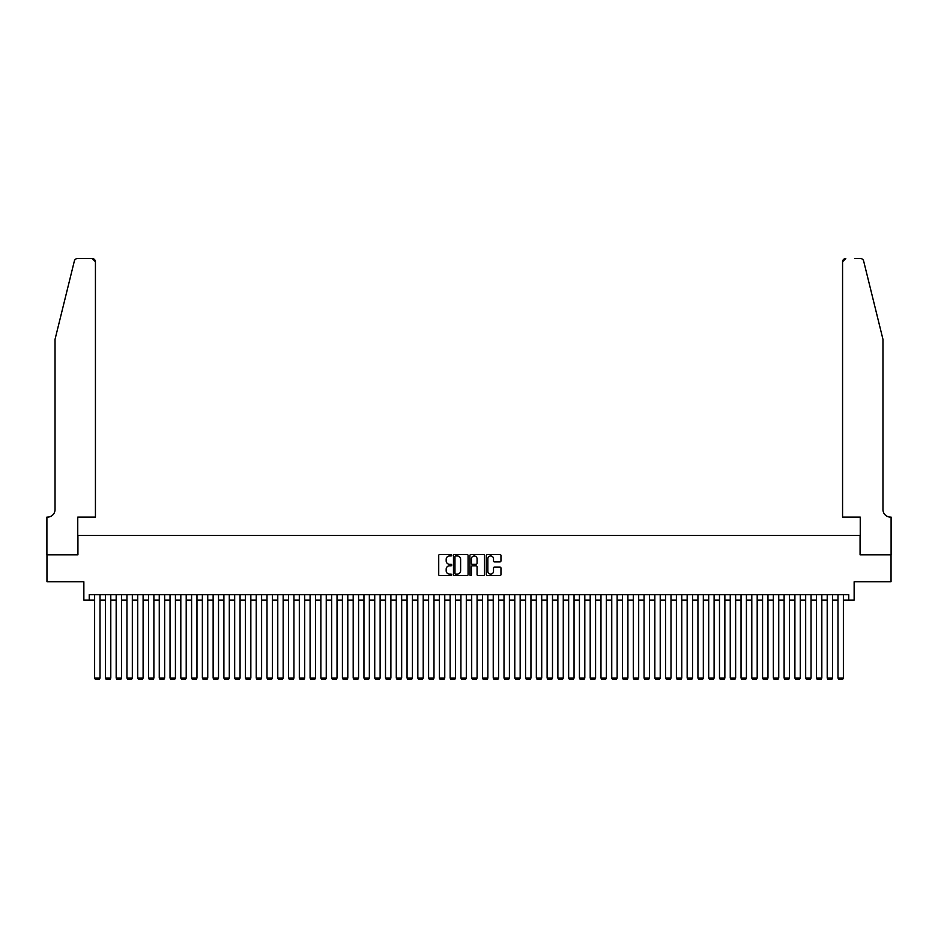 <?xml version="1.0" encoding="UTF-8"?>
<svg xmlns="http://www.w3.org/2000/svg" width="938" height="938" viewBox="0 0 938 938"><rect width="100%" height="100%" fill="white"/><g stroke="black" fill="none" stroke-linecap="round" stroke-linejoin="round"><path stroke-width="1.41" d="M451.764 555.214A0.739 0.739 0 0 0 451.026 554.475L439.793 554.475A1.055 1.055 0 0 0 438.726 555.531L438.726 574.56A1.055 1.055 0 0 0 439.793 575.615L451.026 575.615A0.739 0.739 0 0 0 451.764 574.877A0.739 0.739 0 0 0 451.026 574.138L449.572 574.138A3.389 3.389 0 0 1 446.183 570.75L446.183 569.167A3.389 3.389 0 0 1 449.572 565.79L451.026 565.79A0.739 0.739 0 0 0 451.764 565.039A0.739 0.739 0 0 0 451.026 564.301L449.572 564.301A3.389 3.389 0 0 1 446.183 560.924L446.183 559.329A3.389 3.389 0 0 1 449.572 555.953L451.026 555.953A0.739 0.739 0 0 0 451.764 555.214M499.907 561.921A1.055 1.055 0 0 0 500.962 560.865L500.962 555.531A1.055 1.055 0 0 0 499.907 554.475L487.432 554.475A1.055 1.055 0 0 0 486.365 555.531L486.365 574.56A1.055 1.055 0 0 0 487.432 575.615L499.907 575.615A1.055 1.055 0 0 0 500.962 574.56L500.962 568.111A1.055 1.055 0 0 0 499.907 567.056L494.561 567.056A1.055 1.055 0 0 0 493.505 568.111L493.505 571.312A2.826 2.826 0 0 1 490.68 574.138A2.826 2.826 0 0 1 487.854 571.312L487.854 558.778A2.826 2.826 0 0 1 490.68 555.953A2.826 2.826 0 0 1 493.505 558.778L493.505 560.865A1.055 1.055 0 0 0 494.561 561.921L499.907 561.921M89.239 600.062L89.239 594.669L848.761 594.669L848.761 600.062L854.143 600.062L854.143 581.748L891.041 581.748L891.041 554.815L860.076 554.815L860.076 535.422L77.924 535.422L77.924 554.815L46.959 554.815L46.959 581.748L83.857 581.748L83.857 600.062L94.621 600.062M468.074 555.531A1.055 1.055 0 0 0 467.018 554.475L454.543 554.475A1.055 1.055 0 0 0 453.476 555.531L453.476 574.56A1.055 1.055 0 0 0 454.543 575.615L467.018 575.615A1.055 1.055 0 0 0 468.074 574.56L468.074 555.531M470.982 554.475L483.457 554.475A1.055 1.055 0 0 1 484.524 555.531L484.524 574.56A1.055 1.055 0 0 1 483.457 575.615L478.122 575.615A1.055 1.055 0 0 1 477.067 574.56L477.067 566.845A1.055 1.055 0 0 0 476.012 565.79L472.459 565.79A1.055 1.055 0 0 0 471.404 566.845L471.404 574.877A0.739 0.739 0 0 1 470.665 575.615A0.739 0.739 0 0 1 469.926 574.877L469.926 555.531A1.055 1.055 0 0 1 470.982 554.475M100.014 600.062L105.396 600.062M110.79 600.062L116.171 600.062M121.565 600.062L126.947 600.062M132.328 600.062L137.722 600.062M143.104 600.062L148.497 600.062M153.879 600.062L159.261 600.062M164.654 600.062L170.036 600.062M175.429 600.062L180.811 600.062M186.205 600.062L191.587 600.062M196.968 600.062L202.362 600.062M207.744 600.062L213.137 600.062M218.519 600.062L223.901 600.062M229.294 600.062L234.676 600.062M240.069 600.062L245.451 600.062M250.845 600.062L256.226 600.062M261.608 600.062L267.002 600.062M272.383 600.062L277.777 600.062M283.159 600.062L288.541 600.062M293.934 600.062L299.316 600.062M304.709 600.062L310.091 600.062M315.485 600.062L320.866 600.062M326.248 600.062L331.642 600.062M337.023 600.062L342.417 600.062M347.799 600.062L353.192 600.062M358.574 600.062L363.956 600.062M369.349 600.062L374.731 600.062M380.125 600.062L385.506 600.062M390.888 600.062L396.282 600.062M401.663 600.062L407.057 600.062M412.439 600.062L417.832 600.062M423.214 600.062L428.596 600.062M433.989 600.062L439.371 600.062M444.764 600.062L450.146 600.062M455.528 600.062L460.921 600.062M466.303 600.062L471.697 600.062M477.079 600.062L482.472 600.062M487.854 600.062L493.236 600.062M498.629 600.062L504.011 600.062M509.404 600.062L514.786 600.062M520.168 600.062L525.561 600.062M530.943 600.062L536.337 600.062M541.718 600.062L547.112 600.062M552.494 600.062L557.876 600.062M563.269 600.062L568.651 600.062M574.044 600.062L579.426 600.062M584.808 600.062L590.201 600.062M595.583 600.062L600.977 600.062M606.358 600.062L611.752 600.062M617.134 600.062L622.515 600.062M627.909 600.062L633.291 600.062M638.684 600.062L644.066 600.062M649.459 600.062L654.841 600.062M660.223 600.062L665.617 600.062M670.998 600.062L676.392 600.062M681.774 600.062L687.155 600.062M692.549 600.062L697.931 600.062M703.324 600.062L708.706 600.062M714.099 600.062L719.481 600.062M724.863 600.062L730.256 600.062M735.638 600.062L741.032 600.062M746.414 600.062L751.795 600.062M757.189 600.062L762.571 600.062M767.964 600.062L773.346 600.062M778.739 600.062L784.121 600.062M789.503 600.062L794.896 600.062M800.278 600.062L805.672 600.062M811.053 600.062L816.435 600.062M821.829 600.062L827.21 600.062M832.604 600.062L837.986 600.062M843.379 600.062L848.761 600.062M455.704 555.953A0.739 0.739 0 0 0 454.965 556.691L454.965 573.399A0.739 0.739 0 0 0 455.704 574.138L457.24 574.138A3.389 3.389 0 0 0 460.617 570.75L460.617 559.329A3.389 3.389 0 0 0 457.24 555.953L455.704 555.953M477.067 558.837A2.826 2.826 0 0 0 474.229 556A2.826 2.826 0 0 0 471.404 558.837L471.404 563.246A1.055 1.055 0 0 0 472.459 564.301L476.012 564.301A1.055 1.055 0 0 0 477.067 563.246L477.067 558.837M100.014 594.669L100.014 678.057L94.621 678.057L94.621 594.669M100.014 678.057L99.205 679.452L95.43 679.452L94.621 678.057M74.36 260.999C75.181 259.228 75.181 259.228 74.36 260.999L55.037 339.345L55.037 509.557A7.539 7.539 0 0 1 47.498 517.108L46.9 517.108L46.9 554.815L77.76 554.815L77.76 517.108L95.43 517.108L95.43 261.772A3.236 3.236 0 0 0 92.205 258.548L77.491 258.548A3.236 3.236 0 0 0 74.36 260.999M83.259 258.548L92.205 258.548L95.43 261.772L95.43 517.108M55.037 509.557A7.539 7.539 0 0 1 47.498 517.108M877.042 315.32L863.64 260.999C862.819 259.228 862.819 259.228 863.64 260.999L882.963 339.345L882.963 509.557A7.539 7.539 0 0 0 890.502 517.108L891.1 517.108L891.1 554.815L860.24 554.815L860.24 517.108L842.57 517.108L842.57 261.772L842.57 517.108M854.741 258.548L860.509 258.548A3.236 3.236 0 0 1 863.64 260.999M845.795 258.548A3.236 3.236 0 0 0 842.57 261.772L845.795 258.548M882.963 509.557A7.539 7.539 0 0 0 890.502 517.108M110.79 594.669L110.79 678.057L105.396 678.057L105.396 594.669M110.79 678.057L109.981 679.452L106.205 679.452L105.396 678.057M121.565 594.669L121.565 678.057L116.171 678.057L116.171 594.669M121.565 678.057L120.756 679.452L116.98 679.452L116.171 678.057M132.328 594.669L132.328 678.057L126.947 678.057L126.947 594.669M132.328 678.057L131.519 679.452L127.756 679.452L126.947 678.057M143.104 594.669L143.104 678.057L137.722 678.057L137.722 594.669M143.104 678.057L142.295 679.452L138.531 679.452L137.722 678.057M153.879 594.669L153.879 678.057L148.497 678.057L148.497 594.669M153.879 678.057L153.07 679.452L149.306 679.452L148.497 678.057M164.654 594.669L164.654 678.057L159.261 678.057L159.261 594.669M164.654 678.057L163.845 679.452L160.07 679.452L159.261 678.057M175.429 594.669L175.429 678.057L170.036 678.057L170.036 594.669M175.429 678.057L174.62 679.452L170.845 679.452L170.036 678.057M186.205 594.669L186.205 678.057L180.811 678.057L180.811 594.669M186.205 678.057L185.396 679.452L181.62 679.452L180.811 678.057M196.968 594.669L196.968 678.057L191.587 678.057L191.587 594.669M196.968 678.057L196.159 679.452L192.396 679.452L191.587 678.057M207.744 594.669L207.744 678.057L202.362 678.057L202.362 594.669M207.744 678.057L206.935 679.452L203.171 679.452L202.362 678.057M218.519 594.669L218.519 678.057L213.137 678.057L213.137 594.669M218.519 678.057L217.71 679.452L213.946 679.452L213.137 678.057M229.294 594.669L229.294 678.057L223.901 678.057L223.901 594.669M229.294 678.057L228.485 679.452L224.71 679.452L223.901 678.057M240.069 594.669L240.069 678.057L234.676 678.057L234.676 594.669M240.069 678.057L239.26 679.452L235.485 679.452L234.676 678.057M250.845 594.669L250.845 678.057L245.451 678.057L245.451 594.669M250.845 678.057L250.036 679.452L246.26 679.452L245.451 678.057M261.608 594.669L261.608 678.057L256.226 678.057L256.226 594.669M261.608 678.057L260.799 679.452L257.035 679.452L256.226 678.057M272.383 594.669L272.383 678.057L267.002 678.057L267.002 594.669M272.383 678.057L271.574 679.452L267.811 679.452L267.002 678.057M283.159 594.669L283.159 678.057L277.777 678.057L277.777 594.669M283.159 678.057L282.35 679.452L278.586 679.452L277.777 678.057M293.934 594.669L293.934 678.057L288.541 678.057L288.541 594.669M293.934 678.057L293.125 679.452L289.35 679.452L288.541 678.057M304.709 594.669L304.709 678.057L299.316 678.057L299.316 594.669M304.709 678.057L303.9 679.452L300.125 679.452L299.316 678.057M315.485 594.669L315.485 678.057L310.091 678.057L310.091 594.669M315.485 678.057L314.676 679.452L310.9 679.452L310.091 678.057M326.248 594.669L326.248 678.057L320.866 678.057L320.866 594.669M326.248 678.057L325.451 679.452L321.675 679.452L320.866 678.057M337.023 594.669L337.023 678.057L331.642 678.057L331.642 594.669M337.023 678.057L336.214 679.452L332.451 679.452L331.642 678.057M347.799 594.669L347.799 678.057L342.417 678.057L342.417 594.669M347.799 678.057L346.99 679.452L343.226 679.452L342.417 678.057M358.574 594.669L358.574 678.057L353.192 678.057L353.192 594.669M358.574 678.057L357.765 679.452L353.989 679.452L353.192 678.057M369.349 594.669L369.349 678.057L363.956 678.057L363.956 594.669M369.349 678.057L368.54 679.452L364.765 679.452L363.956 678.057M380.125 594.669L380.125 678.057L374.731 678.057L374.731 594.669M380.125 678.057L379.315 679.452L375.54 679.452L374.731 678.057M390.888 594.669L390.888 678.057L385.506 678.057L385.506 594.669M390.888 678.057L390.091 679.452L386.315 679.452L385.506 678.057M401.663 594.669L401.663 678.057L396.282 678.057L396.282 594.669M401.663 678.057L400.854 679.452L397.091 679.452L396.282 678.057M412.439 594.669L412.439 678.057L407.057 678.057L407.057 594.669M412.439 678.057L411.63 679.452L407.866 679.452L407.057 678.057M423.214 594.669L423.214 678.057L417.832 678.057L417.832 594.669M423.214 678.057L422.405 679.452L418.629 679.452L417.832 678.057M433.989 594.669L433.989 678.057L428.596 678.057L428.596 594.669M433.989 678.057L433.18 679.452L429.405 679.452L428.596 678.057M444.764 594.669L444.764 678.057L439.371 678.057L439.371 594.669M444.764 678.057L443.955 679.452L440.18 679.452L439.371 678.057M455.528 594.669L455.528 678.057L450.146 678.057L450.146 594.669M455.528 678.057L454.731 679.452L450.955 679.452L450.146 678.057M466.303 594.669L466.303 678.057L460.921 678.057L460.921 594.669M466.303 678.057L465.494 679.452L461.731 679.452L460.921 678.057M477.079 594.669L477.079 678.057L471.697 678.057L471.697 594.669M477.079 678.057L476.27 679.452L472.506 679.452L471.697 678.057M487.854 594.669L487.854 678.057L482.472 678.057L482.472 594.669M487.854 678.057L487.045 679.452L483.269 679.452L482.472 678.057M498.629 594.669L498.629 678.057L493.236 678.057L493.236 594.669M498.629 678.057L497.82 679.452L494.045 679.452L493.236 678.057M509.404 594.669L509.404 678.057L504.011 678.057L504.011 594.669M509.404 678.057L508.595 679.452L504.82 679.452L504.011 678.057M520.168 594.669L520.168 678.057L514.786 678.057L514.786 594.669M520.168 678.057L519.371 679.452L515.595 679.452L514.786 678.057M530.943 594.669L530.943 678.057L525.561 678.057L525.561 594.669M530.943 678.057L530.134 679.452L526.37 679.452L525.561 678.057M541.718 594.669L541.718 678.057L536.337 678.057L536.337 594.669M541.718 678.057L540.909 679.452L537.146 679.452L536.337 678.057M552.494 594.669L552.494 678.057L547.112 678.057L547.112 594.669M552.494 678.057L551.685 679.452L547.909 679.452L547.112 678.057M563.269 594.669L563.269 678.057L557.876 678.057L557.876 594.669M563.269 678.057L562.46 679.452L558.685 679.452L557.876 678.057M574.044 594.669L574.044 678.057L568.651 678.057L568.651 594.669M574.044 678.057L573.235 679.452L569.46 679.452L568.651 678.057M584.808 594.669L584.808 678.057L579.426 678.057L579.426 594.669M584.808 678.057L584.011 679.452L580.235 679.452L579.426 678.057M595.583 594.669L595.583 678.057L590.201 678.057L590.201 594.669M595.583 678.057L594.774 679.452L591.01 679.452L590.201 678.057M606.358 594.669L606.358 678.057L600.977 678.057L600.977 594.669M606.358 678.057L605.549 679.452L601.786 679.452L600.977 678.057M617.134 594.669L617.134 678.057L611.752 678.057L611.752 594.669M617.134 678.057L616.325 679.452L612.549 679.452L611.752 678.057M627.909 594.669L627.909 678.057L622.515 678.057L622.515 594.669M627.909 678.057L627.1 679.452L623.324 679.452L622.515 678.057M638.684 594.669L638.684 678.057L633.291 678.057L633.291 594.669M638.684 678.057L637.875 679.452L634.1 679.452L633.291 678.057M649.459 594.669L649.459 678.057L644.066 678.057L644.066 594.669M649.459 678.057L648.65 679.452L644.875 679.452L644.066 678.057M660.223 594.669L660.223 678.057L654.841 678.057L654.841 594.669M660.223 678.057L659.414 679.452L655.65 679.452L654.841 678.057M670.998 594.669L670.998 678.057L665.617 678.057L665.617 594.669M670.998 678.057L670.189 679.452L666.426 679.452L665.617 678.057M681.774 594.669L681.774 678.057L676.392 678.057L676.392 594.669M681.774 678.057L680.965 679.452L677.201 679.452L676.392 678.057M692.549 594.669L692.549 678.057L687.155 678.057L687.155 594.669M692.549 678.057L691.74 679.452L687.964 679.452L687.155 678.057M703.324 594.669L703.324 678.057L697.931 678.057L697.931 594.669M703.324 678.057L702.515 679.452L698.74 679.452L697.931 678.057M714.099 594.669L714.099 678.057L708.706 678.057L708.706 594.669M714.099 678.057L713.29 679.452L709.515 679.452L708.706 678.057M724.863 594.669L724.863 678.057L719.481 678.057L719.481 594.669M724.863 678.057L724.054 679.452L720.29 679.452L719.481 678.057M735.638 594.669L735.638 678.057L730.256 678.057L730.256 594.669M735.638 678.057L734.829 679.452L731.065 679.452L730.256 678.057M746.414 594.669L746.414 678.057L741.032 678.057L741.032 594.669M746.414 678.057L745.604 679.452L741.841 679.452L741.032 678.057M757.189 594.669L757.189 678.057L751.795 678.057L751.795 594.669M757.189 678.057L756.38 679.452L752.604 679.452L751.795 678.057M767.964 594.669L767.964 678.057L762.571 678.057L762.571 594.669M767.964 678.057L767.155 679.452L763.38 679.452L762.571 678.057M778.739 594.669L778.739 678.057L773.346 678.057L773.346 594.669M778.739 678.057L777.93 679.452L774.155 679.452L773.346 678.057M789.503 594.669L789.503 678.057L784.121 678.057L784.121 594.669M789.503 678.057L788.694 679.452L784.93 679.452L784.121 678.057M800.278 594.669L800.278 678.057L794.896 678.057L794.896 594.669M800.278 678.057L799.469 679.452L795.705 679.452L794.896 678.057M811.053 594.669L811.053 678.057L805.672 678.057L805.672 594.669M811.053 678.057L810.244 679.452L806.481 679.452L805.672 678.057M821.829 594.669L821.829 678.057L816.435 678.057L816.435 594.669M821.829 678.057L821.02 679.452L817.244 679.452L816.435 678.057M832.604 594.669L832.604 678.057L827.21 678.057L827.21 594.669M832.604 678.057L831.795 679.452L828.02 679.452L827.21 678.057M843.379 594.669L843.379 678.057L837.986 678.057L837.986 594.669M843.379 678.057L842.57 679.452L838.795 679.452L837.986 678.057"/></g></svg>
